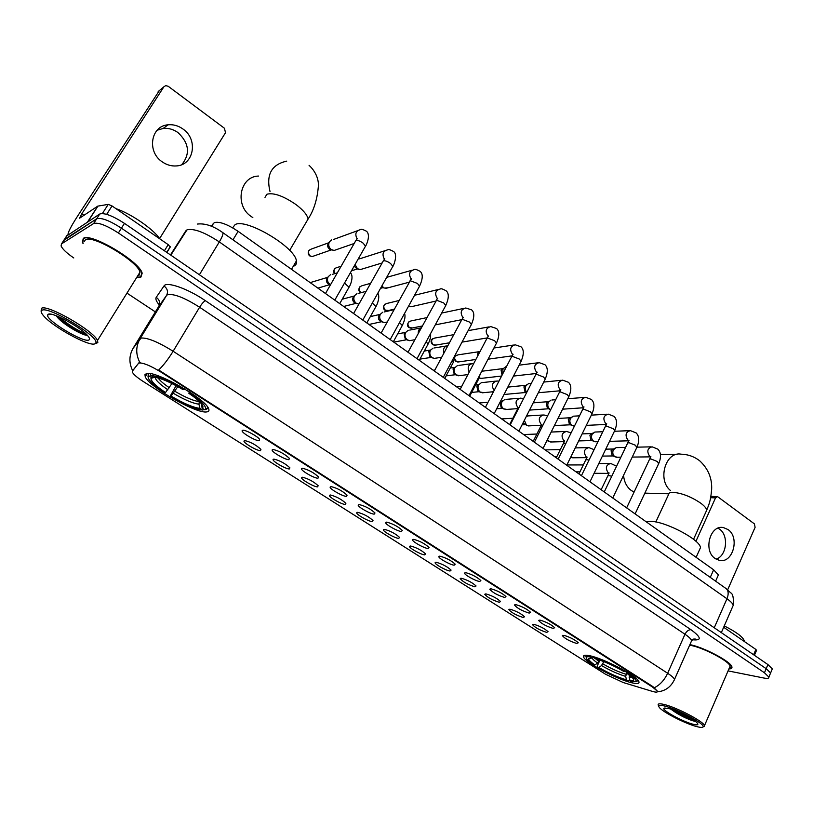<?xml version="1.0" encoding="UTF-8"?>
<svg xmlns="http://www.w3.org/2000/svg" width="813" height="813" viewBox="0 0 813 813"><rect width="100%" height="100%" fill="white"/><g stroke="black" fill="none" stroke-linecap="round" stroke-linejoin="round"><path stroke-width="1.22" d="M589.577 655.715C584.913 654.76 582.921 655.207 583.592 657.046C585.116 662.514 617.565 679.739 632.219 682.869C637.321 684.028 639.546 683.642 638.916 681.711C637.748 676.335 603.541 658.296 589.577 655.715M146.533 373.553L144.948 374.661L145.263 376.846C149.236 387.059 196.644 414.01 206.776 411.917C208.86 411.663 209.459 410.555 208.575 408.593C205.394 398.716 155.232 370.301 146.533 373.553M260.526 450.646C257.304 451.002 243.748 443.187 243.941 441.083L244.642 440.555C250.556 441.906 255.993 444.863 260.943 449.406L260.526 450.646M289.357 468.959C286.024 469.192 272.833 461.632 273.046 459.609L273.818 459.091C279.753 460.493 285.099 463.39 289.865 467.77L289.357 468.959M317.578 486.885C314.133 486.997 301.298 479.68 301.521 477.729L302.375 477.231C308.31 478.684 313.574 481.52 318.178 485.737L317.578 486.885M345.2 504.426C341.653 504.426 329.143 497.332 329.387 495.452L330.312 494.975C336.257 496.479 341.45 499.253 345.891 503.328L345.2 504.426M372.232 521.6C368.594 521.489 356.409 514.619 356.663 512.81L357.659 512.342C363.604 513.887 368.726 516.621 373.015 520.544L372.232 521.6M398.705 538.419C394.986 538.206 383.096 531.529 383.36 529.791L384.437 529.354C390.382 530.94 395.433 533.623 399.579 537.413L398.705 538.419M424.64 554.883C420.829 554.588 409.224 548.094 409.508 546.417L410.667 546.011C416.612 547.637 421.591 550.269 425.606 553.927L424.64 554.883M450.036 571.021C446.154 570.635 434.823 564.324 435.107 562.708L436.347 562.322C442.292 563.978 447.201 566.58 451.093 570.106L450.036 571.021M474.924 586.823C467.892 584.649 462.983 581.925 460.199 578.663L461.51 578.307C467.455 580.004 472.302 582.555 476.062 585.97L474.924 586.823M499.314 602.321C492.312 600.116 487.465 597.443 484.772 594.293L486.164 593.968C492.099 595.695 496.895 598.205 500.544 601.508L499.314 602.321M523.216 617.504C516.245 615.278 511.458 612.646 508.857 609.608L510.33 609.313C516.265 611.071 521.001 613.551 524.537 616.752L523.216 617.504M546.651 632.392C539.71 630.146 534.984 627.565 532.474 624.628L534.019 624.364C539.944 626.152 544.629 628.591 548.064 631.691L546.651 632.392M259.174 440.687C255.861 441.124 241.888 433.044 242.081 430.799L242.802 430.229C245.597 429.772 257.711 436.357 259.581 439.335L259.174 440.687M288.9 459.67C285.465 459.965 271.877 452.16 272.091 450.006L272.883 449.447C278.95 450.819 284.459 453.796 289.398 458.369L288.9 459.67M317.964 478.227C314.407 478.4 301.196 470.849 301.43 468.766L302.304 468.227C308.381 469.66 313.798 472.577 318.564 476.977L317.964 478.227M346.389 496.377C342.73 496.428 329.875 489.121 330.119 487.119L331.074 486.601C337.151 488.085 342.497 490.94 347.09 495.178L346.389 496.377M374.193 514.141C370.443 514.08 357.923 506.997 358.177 505.076L359.214 504.568C365.301 506.103 370.565 508.908 374.996 512.993L374.193 514.141M401.419 531.519C397.567 531.346 385.362 524.476 385.626 522.637L386.744 522.159C392.842 523.735 398.024 526.489 402.313 530.422L401.419 531.519M428.055 548.531C424.122 548.257 412.211 541.59 412.496 539.812L413.695 539.365C419.793 540.98 424.904 543.694 429.051 547.484L428.055 548.531M454.132 565.187C450.128 564.822 438.502 558.338 438.796 556.631L440.077 556.214C446.174 557.87 451.215 560.533 455.219 564.192L454.132 565.187M479.67 581.498C475.595 581.041 464.233 574.74 464.538 573.094L465.91 572.708C471.997 574.405 476.977 577.017 480.859 580.563L479.67 581.498M504.68 597.474C497.485 595.238 492.505 592.494 489.751 589.222L491.204 588.856C497.292 590.594 502.21 593.165 505.96 596.59L504.68 597.474M529.192 613.114C522.017 610.868 517.098 608.165 514.446 605.014L515.981 604.679C522.058 606.447 526.926 608.988 530.564 612.291L529.192 613.114M553.196 628.449C546.062 626.183 541.204 623.52 538.643 620.482L540.259 620.187C546.336 621.986 551.133 624.486 554.669 627.687L553.196 628.449M576.732 643.479C569.618 641.193 564.832 638.581 562.352 635.634L564.049 635.38C570.116 637.209 574.862 639.668 578.287 642.768L576.732 643.479M211.37 226.238L214.327 222.579C219.48 221.309 227.416 224.225 238.118 231.329L713.641 569.811L718.377 574.923L717.777 576.285M138.637 363.36L139.308 362.984C143.545 362.822 150.72 365.83 160.832 372.008L652.666 687.148L657.422 691.213C657.758 692.412 655.959 692.432 652.016 691.274L623.266 682.544L605.543 674.251L143.383 381.592C137.417 377.75 133.789 374.681 132.489 372.374L132.428 371.104L139.155 362.507L140.568 362.425M137.753 277.518L140.913 277.081L142.163 273.229C139.714 261.461 90.263 232.122 83.261 238.433L82.418 242.132L83.038 243.524M133.037 348.381L141.096 338.056C147.417 337.558 158.088 341.948 173.128 351.246C168.321 359.072 163.515 365.332 158.677 370.017L652.9 686.629L657.432 691.192M139.734 362.283L139.734 362.283C135.639 354.194 135.761 346.338 140.08 338.706L166.584 295.393L158.626 306.572M728.072 670.888L763.915 678.042C767.462 678.713 769.108 678.398 768.874 677.077L770.592 672.991L770.155 674.028L770.592 672.991L766.181 668.672L121.422 228.168C109.511 220.516 101.279 217.376 96.706 218.768L63.749 240.424M132.834 370.443L139.155 362.507M728.915 668.926C731.233 668.906 732.228 668.245 731.913 666.924C731.415 661.873 703.773 647.199 689.891 644.638M768.874 677.077L764.444 672.778L118.383 232.975C106.442 225.323 98.2 222.173 93.647 223.524L61.503 243.89L61.077 245.912C62.459 249.093 66.696 253.107 73.78 257.955M127.732 293.625L155.364 311.907M771.872 669.963L772.309 668.906L767.919 664.567L124.46 223.372C112.58 215.709 104.338 212.589 99.745 214.022L66.564 236.065M772.309 668.906L770.592 672.991L766.181 668.672L121.422 228.168C109.511 220.516 101.279 217.376 96.706 218.768L64.339 239.51L61.503 243.89M157.143 130.232L163.21 128.434C168.464 127.926 173.393 129.308 177.986 132.58C189.144 143.139 190.435 153.799 181.838 164.592M182.976 129.023C178.342 125.71 173.372 124.298 168.067 124.806C150.812 125.852 146.645 151.655 162.183 161.817C166.553 164.866 171.208 166.248 176.147 165.943C193.84 165.446 198.565 139.511 182.976 129.023M164.419 250.77L168.21 244.642L112.042 205.953L106.676 214.347M68.028 234.581C67.916 232.416 70.904 226.583 76.981 217.071L159.368 90.568M159.612 238.544L225.496 132.712L224.459 128.271L168.22 86.29L165.73 85.619L163.88 86.798L81.798 213.799L79.593 218.189L97.763 206.136L108.241 204.378L112.042 205.953M168.21 244.642L170.232 247.061L166.889 252.467M94.806 343.869L95.853 342.883C99.43 336.785 48.323 305.718 41.991 310.292C40.579 311.033 41.046 312.802 43.384 315.566C52.245 326.582 88.912 346.724 94.806 343.869M96.046 343.614L97.845 342.436L97.469 340.525C94.135 331.023 47.184 303.92 41.493 308.32L41.087 311.176M137.58 276.054L138.871 275.709L140.019 272.142C137.722 261.217 91.93 234.042 85.385 239.855L84.328 241.502M137.875 277.324L140.619 276.887L141.858 273.077C139.429 261.42 90.507 232.396 83.566 238.636L82.733 242.294L83.16 243.321M159.866 238.9C153.474 229.185 131.259 213.799 115.903 208.616M48.231 314.265L47.621 314.956C45.457 319.987 83.2 342.893 88.769 340.027C90.07 339.549 89.786 338.188 87.906 335.932C81.341 327.548 52.012 311.511 48.231 314.265M56.138 315.708L58.424 318.472C65.629 325.911 83.251 335.698 87.235 335.342M85.914 333.869C77.276 330.413 68.373 324.773 59.207 316.958M87.215 335.159C80.843 333.625 64.207 323.513 57.073 316.064L58.424 318.472M258.554 176.055C239.713 176.38 234.347 205.486 251.217 216.512L252.843 217.589M204.348 409.559L202.539 410.037C195.069 409.152 184.277 404.559 170.151 396.246L171.076 396.104C183.636 403.461 193.26 407.557 199.957 408.39L198.931 404.183L199.348 401.561M177.844 386.602L171.076 396.104M165.486 392.557L164.572 392.699C157.925 388.258 153.139 384.366 150.222 381.012C148.027 378.391 147.56 376.673 148.84 375.85L151.513 377.557L150.964 378.269C150.872 381.124 155.71 385.88 165.486 392.557L171.97 383.523M293.259 266.318L293.412 266.268C295.881 265.394 296.867 263.625 296.389 260.953C295.444 247.254 245.922 217.793 235.079 224.642L232.63 227.813M190.455 392.588L189.907 393.197C200.679 400.626 205.933 405.829 205.669 408.817L204.713 409.782L206.502 409.356L207.549 408.329L207.264 406.52M206.502 409.356L207.02 408.472M170.151 396.246L176.096 385.657M148.84 375.85L148.373 373.96L147.996 376.744M148.373 373.96L148.677 373.452M204.713 409.782L202.122 408.136C203.504 407.476 203.148 405.89 201.065 403.39C198.626 400.555 194.571 397.211 188.901 393.35L189.907 393.197M199.957 408.39L202.539 410.037M188.901 393.35L189.266 391.805M201.35 403.736L202.122 408.136M153.454 377.12L151.513 377.557M150.375 373.655L150.812 375.443C158.098 376.023 169.206 380.708 184.124 389.498L184.653 388.909M184.124 389.498L183.128 389.661C169.937 381.917 160.059 377.75 153.494 377.151L150.812 375.443M623.571 475.3C624.14 481.916 626.701 486.977 631.254 490.473L634.089 492.068M629.729 680.105L628.276 681.05C618.541 678.123 608.266 673.499 597.433 667.178L598.937 667.514C608.602 673.123 617.768 677.249 626.447 679.881L625.695 676.406L626.935 672.016M603.835 661.619L601.498 665.542L598.937 667.514M594.953 664.983L593.449 664.648L587.22 659.577C585.289 657.219 586.295 656.304 590.238 656.833L592.128 658.032L588.703 658.55C588.358 659.75 590.441 661.894 594.953 664.983L597.514 663.012L599.445 659.983M699.292 550.31L700.481 547.657C700.389 539.852 666.03 521.6 650.918 521.336L646.122 521.753M635.99 681.579L637.636 680.857L637.565 679.82M597.433 667.178L597.24 666.02L599.943 660.156M586.58 655.248L585.827 656.823M629.292 675.095L629.851 680.674L631.691 681.843L636.112 681.396C636.559 680.115 634.303 677.768 629.343 674.343L629.923 673.896M590.238 656.833L590.014 655.806M629.851 680.674C633.642 681.264 634.648 680.451 632.87 678.235L627.727 673.977L629.343 674.343M626.447 679.881L628.276 681.05M627.727 673.977L627.412 672.31M593.541 657.473L592.128 658.032M593.368 656.691L593.561 657.544C603.368 660.39 613.947 665.125 625.278 671.741L625.797 671.345M625.278 671.741L623.662 671.386C613.602 665.532 604.201 661.315 595.451 658.754L593.561 657.544M336.877 249.5L334.092 250.465L331.145 249.459C328.686 247.284 328.106 244.743 329.407 241.847L331.602 239.896M331.033 249.774L329.407 249.093C327.639 247.518 327.222 245.699 328.157 243.615L328.533 243.087M362.771 268.839L360.2 269.621L357.425 268.656L355.057 264.52M357.049 268.849L354.112 266.186M388.157 287.772L384.234 288.056L381.825 286.044M382.567 287.538L381.297 286.979M413.055 306.298L410.89 306.796L408.624 306.044M437.475 324.438L435.321 324.814M479.121 353.289L480.432 350.81M477.556 356.277L477.8 353.137L479.955 351.368M502.769 373.787L502.962 369.041L505.635 366.826M502.068 375.139L501.082 370.169L503.471 368.259M525.767 392.293L525.005 391.886L523.918 386.876L526.539 384.854M526.794 392.283C525.178 390.342 524.863 388.197 525.869 385.829L528.582 383.594M550.706 409.681L549.832 409.193C547.769 407.333 547.281 405.037 548.348 402.303L551.092 400.047M548.094 408.614L547.383 408.228L546.316 403.278L549.171 401.144M574.506 425.992L571.874 425.29C569.842 423.461 569.354 421.195 570.411 418.471L573.175 416.195L579.517 415.839M570.015 424.63L569.364 424.274L568.307 419.366L571.366 417.16M596.214 441.733L593.5 441.083C591.508 439.284 591.031 437.038 592.057 434.345L594.852 432.049L602.799 431.733M594.161 441.479L590.929 440.016L589.892 435.168L593.155 432.892M617.28 457.241L614.73 456.591C612.778 454.823 612.311 452.597 613.317 449.914L616.122 447.617L625.583 447.404M615.36 456.967L612.098 455.473L611.081 450.676L614.537 448.349M330.515 284.733L329.895 284.357C327.436 282.202 326.846 279.672 328.157 276.755L330.515 274.703M329.407 284.418L328.157 283.828C326.379 282.284 325.962 280.465 326.907 278.371L327.507 277.589M358.868 304.143L356.216 303.219C353.797 301.105 353.228 298.595 354.509 295.698L356.968 293.595M355.505 303.158L354.387 302.619C352.649 301.105 352.232 299.296 353.157 297.212L354.143 296.105M386.703 322.111L384.468 322.588L382.008 321.694C379.641 319.621 379.082 317.151 380.332 314.265L382.862 312.121M381.094 321.531L380.088 321.023C378.38 319.539 377.974 317.761 378.878 315.688L380.281 314.316M411.642 340.301L409.61 340.667L407.283 339.804C404.965 337.771 404.417 335.322 405.636 332.466L408.238 330.271M406.185 339.539L405.27 339.072L404.091 333.787L405.728 332.293M436.114 358.116L434.264 358.391L432.059 357.557C429.782 355.566 429.244 353.137 430.433 350.301L433.105 348.076M430.788 357.192L429.965 356.755L428.807 351.531L430.636 349.966M460.128 375.565L456.347 374.966C454.121 373.004 453.583 370.606 454.752 367.781L457.485 365.535M454.924 374.498L454.182 374.102L453.034 368.939L455.077 367.263M483.684 392.659L480.168 392.039C477.983 390.108 477.455 387.74 478.603 384.935L481.377 382.659M478.613 391.48L477.922 391.114L476.804 386.002L479.101 384.163M506.804 409.417L503.532 408.776C501.387 406.876 500.869 404.539 501.997 401.744L504.802 399.447M504.212 409.173L501.215 407.791L500.107 402.74L502.658 400.768M529.507 425.849L526.448 425.199L524.365 420.301M527.098 425.575L523.023 422.943M526.194 416.683L527.779 415.931L542.495 415.026M551.793 441.967L549.547 441.672L547.454 439.528M551.194 432.038L565.36 431.479M573.683 457.78L570.807 456.977M595.167 473.298L594.1 473.268M718.021 528.165L719.403 529.039C729.037 535.361 726.822 555.94 716.121 559.151M728.011 529.558L723.458 527.586C710.135 524.375 702.94 550.757 715.125 558.511L719.363 560.37C732.808 563.765 740.104 537.464 728.011 529.558M753.6 654.75L755.866 649.445L723.661 627.26M727.676 589.791L755.104 527.342L754.403 523.877L717.523 496.591L715.542 497.871L695.928 541.295M755.866 649.445L756.517 650.359M696.944 726.659C700.542 727.584 702.574 727.655 703.052 726.873C705.684 724.281 677.239 708.875 664.404 705.969C659.282 704.769 657.626 705.308 659.445 707.595C663.164 712.371 685.816 723.905 696.944 726.659M703.032 726.913L704.536 726.344L704.505 725.592C703.682 721.517 676.355 707.239 664.089 704.465C659.658 703.408 657.697 703.631 658.225 705.145M729.464 667.656L730.104 666.182C729.647 661.345 702.696 647.25 690.237 645.319L689.637 645.217M728.976 668.794L731.649 666.823C731.161 661.782 703.509 647.148 689.861 644.709M744.18 641.396L744.169 640.563C742.686 636.752 736.05 631.874 724.251 625.919M668.235 708.408L663.865 708.326C662.087 710.42 683.103 721.832 693.204 724.281C697.361 725.318 698.733 724.922 697.33 723.123C694.536 719.434 676.497 710.318 668.235 708.408M670.938 709.19C677.249 713.987 684.424 717.808 692.463 720.674L695.349 721.416M692.767 719.546L675.552 710.867M694.82 720.938C688.265 718.834 680.918 715.125 672.778 709.82M211.583 226.319L213.413 223.321M132.428 371.104L132.936 370.271M652.666 687.148L652.9 686.629M160.832 372.008L161.187 371.429M232.985 239.825L238.118 231.329M710.267 577.393L713.641 569.811M690.959 629.709C688.581 629.658 686.589 631.173 684.983 634.252L199.612 307.233C184.846 297.863 174.206 293.656 167.671 294.611L166.584 295.393C168.332 291.704 167.468 288.574 163.992 285.983C166.431 281.146 188.006 288.706 205.364 300.678L690.959 629.709C701.456 637.412 701.965 640.756 692.463 639.75M690.999 642.138L691.66 640.644C691.162 639.069 688.936 636.945 684.983 634.252L667.646 673.266C671.66 675.908 673.957 677.951 674.536 679.373L673.957 680.674M654.353 687.727C659.973 684.953 664.404 680.135 667.646 673.266L173.128 351.246L199.612 307.233C201.858 303.676 203.778 301.491 205.364 300.678M159.358 305.027C156.309 301.481 155.273 298.92 156.248 297.324C159.602 299.814 160.435 302.832 158.748 306.389L133.149 348.208C129.013 355.484 128.85 362.984 132.671 370.708M156.248 297.324L163.992 285.983M764.444 672.778L767.919 664.567M118.383 232.975L124.46 223.372M93.647 223.524L99.745 214.022M732.493 607.016L733.235 605.309C732.828 603.622 730.745 601.437 726.964 598.754L219.317 241.918C204.541 232.223 193.758 228.199 186.98 229.845L170.821 255.16M199.398 274.753L219.317 241.918C222.305 236.868 223.453 233.758 222.772 232.599L222.599 232.477M67.174 235.13L64.339 239.51M693.824 638.977L695.024 639.282M185.821 230.851L170.466 254.916M197.468 224.053C205.089 223.158 213.524 226.004 222.772 232.599L726.243 588.683C728.529 590.858 728.773 594.212 726.964 598.754L714.251 627.768M721.324 632.616L733.235 605.309C733.753 598.053 732.94 593.917 730.785 592.89L725.785 588.368M84.064 215.333L81.798 213.799M87.631 221.868L97.763 206.136M163.88 86.798L158.189 91.554M97.956 206.065L87.906 221.695M102.377 213.524L108.241 204.378M264.997 197.396L266.898 194.236C273.575 192.457 283.249 195.882 295.902 204.5C303.188 210.039 307.263 214.876 308.107 219.002L289.672 250.374M270.018 191.553C265.953 174.653 271.532 164.511 286.735 161.126M175.008 391.358C185.496 397.476 193.585 400.911 199.287 401.642M158.088 377.933C159.897 380.586 163.677 383.868 169.419 387.791M173.525 393.401C184.521 399.823 192.986 403.421 198.931 404.183M155.263 377.313C155.283 379.864 159.511 384.041 167.925 389.844M655.837 521.997L668.276 495.127C668.113 493.237 669.78 492.312 673.296 492.353C682.137 493.196 691.294 496.804 700.755 503.186C704.434 505.94 706.416 508.267 706.721 510.168L705.826 512.139M670.39 490.463C657.128 479.711 665.735 451.093 681.152 454.182C688.194 454.396 694.444 456.662 699.902 460.991C708.235 468.837 712.147 478.288 711.649 489.355C710.552 502.028 708.733 504.751 706.721 510.168L693.55 539.283M602.809 663.855C610.909 668.55 618.622 672.005 625.929 674.221M595.523 658.774L598.825 661.325M629.099 677.178L631.833 677.168M601.498 665.542C609.984 670.461 618.053 674.079 625.695 676.406M592.149 658.022C592.586 659.191 594.374 660.847 597.514 663.012M308.991 250.394C307.771 252.558 307.995 254.378 309.672 255.851L310.099 255.882C307.497 252.548 308.005 250.252 311.613 248.971L328.767 242.762M325.485 293.523L355.911 240.455C357.781 240.15 360.189 241.055 363.147 243.158L365.515 246.146L364.986 247.081M314.133 255.882L312.172 256.573L310.099 255.882M356.978 238.666C354.732 233.819 355.891 230.811 360.464 229.642C361.033 228.9 363.025 229.418 366.439 231.217C371.002 234.886 366.389 245.302 365.515 246.146L334.793 300.139M334.875 273.585C333.289 270.323 334.062 268.29 337.222 267.487L341.094 266.258M353.594 313.523L383.37 260.8C385.271 260.546 387.679 261.451 390.575 263.514L392.831 266.359L392.323 267.264M384.305 259.042C381.856 254.134 382.974 251.075 387.638 249.845C388.218 249.134 390.189 249.693 393.563 251.502C398.329 254.611 393.157 266.918 392.831 266.359L362.791 320.068M360.027 286.613C358.36 289.042 358.442 290.963 360.271 292.375L360.738 292.436C358.218 289.113 358.746 286.847 362.324 285.637L370.565 283.341M381.094 333.096L410.24 280.719L417.425 283.432L419.569 286.146L419.091 287.009M411.053 278.971C408.421 274.032 409.478 270.912 414.234 269.631C414.823 268.951 416.784 269.53 420.118 271.359C423.116 273.829 422.933 278.757 419.569 286.146L390.189 339.58M384.813 304.235C382.933 306.694 382.943 308.655 384.834 310.119L385.321 310.19C382.842 306.877 383.38 304.631 386.937 303.442L399.122 300.495M408.004 352.253L436.551 300.21L443.705 302.934L445.748 305.515L445.3 306.349M388.604 310.464L385.321 310.19M437.252 298.473C434.437 293.513 435.443 290.353 440.27 289.011C440.859 288.351 442.811 288.961 446.124 290.81C449.122 293.3 449 298.208 445.748 305.515L417.018 358.665M409.122 321.541C407.028 324.113 406.967 326.104 408.939 327.517L409.437 327.609C406.998 324.296 407.537 322.07 411.073 320.911L426.835 317.629M434.345 371.013L461.51 320.22L462.312 319.306L469.436 322.029L471.388 324.499L470.961 325.291M412.506 327.934L409.437 327.609M462.912 317.558C459.924 312.588 460.869 309.397 465.768 307.985L471.591 309.855C474.589 312.375 474.518 317.253 471.388 324.499L443.278 377.364M432.973 338.554C430.605 339.956 430.473 341.968 432.577 344.58L433.105 344.692C430.697 341.389 431.246 339.173 434.752 338.045L453.786 334.661M460.138 389.366L486.692 338.899L487.536 337.995L494.639 340.738L496.499 343.086L496.103 343.848M435.961 345.068L433.105 344.692M488.044 336.236C484.894 331.277 485.788 328.066 490.737 326.572L496.54 328.513C499.548 331.165 499.538 336.023 496.499 343.086L468.989 395.667M454.548 359.58L456.317 361.46L454.813 358.848M455.595 355.931L457.983 354.864L479.416 351.643M485.402 407.354L511.357 357.202L512.261 356.318L519.324 359.051L521.103 361.297L520.726 362.029M458.989 361.856L456.317 361.46M512.546 354.417C509.385 349.478 510.269 346.277 515.198 344.793L520.991 346.795C523.999 349.448 524.039 354.285 521.103 361.297L494.182 413.604M479.111 377.913L480.544 378.462L501.611 376.033M510.147 424.965L535.523 375.128L536.478 374.265L543.521 377.008L545.208 379.143L544.852 379.844M481.611 378.34L479.03 378.075M536.509 372.191C533.399 367.283 534.283 364.102 539.161 362.649L544.944 364.702C547.972 367.486 548.064 372.293 545.208 379.143L518.857 431.164M534.385 442.221L559.212 392.699L560.208 391.846L567.22 394.6L568.836 396.632L568.511 397.303M560.452 389.955L559.994 389.61C556.935 384.732 557.83 381.571 562.657 380.149L568.429 382.273C571.468 385.159 571.61 389.945 568.836 396.632L543.043 448.38M558.145 459.121L582.433 409.915L583.48 409.091L590.462 411.845L592.006 413.787L591.691 414.427M583.643 407.14L583.023 406.693C580.025 401.835 580.909 398.705 585.685 397.303L591.447 399.488C594.516 402.476 594.699 407.242 592.006 413.787L566.742 465.249M581.427 475.696L605.197 426.795L606.295 425.992L613.246 428.746L614.719 430.605L614.425 431.215M606.366 423.969L605.604 423.451C602.657 418.614 603.541 415.514 608.256 414.132L614.028 416.368C617.108 419.457 617.341 424.203 614.719 430.605L589.984 481.784M604.252 491.946L627.524 443.349L628.662 442.567L635.583 445.321L636.721 447.678M628.662 440.463L627.748 439.884C624.851 435.077 625.736 431.988 630.4 430.636L636.173 432.933C639.272 436.124 639.546 440.839 636.996 447.099L612.758 498.003M626.64 507.881L649.414 459.579L650.603 458.827L657.493 461.581L658.581 463.837M650.522 456.642L649.475 456.002C646.63 451.225 647.514 448.166 652.117 446.825L657.89 449.172C661.02 452.465 661.335 457.17 658.845 463.278L635.105 513.907M310.17 282.619L327.71 277.335M344.519 283.046L349.031 287.223L348.574 288.036M372.344 302.995L375.931 306.572L375.494 307.355M399.549 322.558L402.272 325.515L401.856 326.267M426.154 341.755L428.065 344.082L427.679 344.803M418.289 333.35C418.116 330.617 419.132 328.747 421.337 327.741M452.18 360.606L453.339 362.263L452.973 362.964M443.888 353.177C442.811 348.919 444.152 346.419 447.902 345.667M433.238 370.21L434.853 370.067M477.627 379.163L477.77 380.758M469.203 372.141C467.119 367.324 468.329 364.448 472.82 363.513L473.745 363.513M456.459 386.754L461.794 386.226M494.162 390.433C491.062 385.535 491.997 382.395 496.956 380.992L498.948 381.165M479.264 402.974L488.024 402.293M509.639 424.599L516.743 410.667L517.81 409.915M517.851 407.516C514.761 402.648 515.686 399.518 520.615 398.136L523.562 398.634M501.641 418.908L512.881 418.248M533.196 441.368L540.137 427.536L542.078 426.886M541.438 424.549L541.041 424.254C538.013 419.406 538.938 416.307 543.816 414.945L547.596 415.87M523.613 434.549L536.875 434.03M556.285 457.8L563.074 444.071L564.049 443.359L565.797 443.624M564.334 441.053L563.795 440.666C560.818 435.849 561.742 432.77 566.559 431.429L571.092 432.892M545.188 449.904L560.35 449.589M578.937 473.928L585.573 460.29L586.59 459.599L589.019 460.087M586.793 457.231L586.122 456.774C583.195 451.977 584.11 448.918 588.876 447.597L594.079 449.67M566.895 464.955L583.317 464.924M601.153 489.741L607.646 476.194L608.713 475.524L611.762 476.266M608.825 473.085L608.022 472.566C605.146 467.8 606.061 464.772 610.756 463.471L616.569 466.215M715.542 497.871L710.664 497.719M584.374 655.38L583.592 657.046M147.326 373.441L145.263 376.846M244.876 440.555L243.941 441.083M273.94 459.091L273.046 459.609M302.375 477.231L301.521 477.729M330.2 494.975L329.387 495.452M357.435 512.342L356.663 512.81M384.102 529.344L383.36 529.791M410.209 545.99L409.508 546.417M435.778 562.291L435.107 562.708M460.829 578.256L460.199 578.663M485.371 593.907L484.772 594.293M509.436 609.242L508.857 609.608M533.013 624.272L532.474 624.628M243.107 430.229L242.081 430.799M273.066 449.447L272.091 450.006M302.355 468.227L301.43 468.766M331.003 486.601L330.119 487.119M359.021 504.568L358.177 505.076M386.429 522.139L385.626 522.637M413.258 539.344L412.496 539.812M439.518 556.183L438.796 556.631M465.229 572.667L464.538 573.094M490.402 588.805L489.751 589.222M515.066 604.608L514.446 605.014M539.232 620.095L538.643 620.482M562.911 635.268L562.352 635.634M715.613 581.173L718.377 574.923M692.92 639.414L695.115 638.927L691.66 640.644L674.536 679.373C671.05 686.934 665.329 691.101 657.361 691.853M163.21 128.434L168.067 124.806M170.252 246.725L166.756 252.376M95.853 342.883L97.845 342.436M140.019 272.142L97.469 340.525M51.087 314.214L47.621 314.956M296.389 260.953L291.501 269.327M205.669 408.817L207.549 408.329M155.039 377.283L150.964 378.269M309.062 165.313C317.924 173.616 318.411 182.356 318.462 184.968C317.487 198.677 314.042 210.018 308.107 219.002M668.54 493.786L644.841 493.135M700.481 547.657L696.121 557.342M636.112 681.396L637.636 680.857M590.584 657.9L588.703 658.55M677.503 454.233L660.42 454.467M354.102 243.514L334.092 250.465M330.271 249.561L332.344 250.119M309.723 255.892L312.172 256.573L331.379 249.865M355.881 240.465L357.476 238.463M357.557 230.699L333.289 239.561M334.753 268.676C333.462 270.444 333.401 272.111 334.58 273.676M382.019 262.995L360.2 269.621M356.399 268.656L358.553 269.286M351.511 270.759L357.425 268.951M383.258 260.841L384.803 258.808M384.956 250.709L359.62 258.829M409.244 282.192L385.799 288.391M382.008 287.365L384.234 288.056M380.565 288.3L382.953 287.66M410.047 280.78L411.551 278.727M411.764 270.323L386.683 277.355M360.86 292.741L360.322 292.416M435.788 301.095L410.89 306.796M408.553 306.176L409.406 306.46M384.895 310.16L387.079 310.82L394.335 309.143M436.276 300.302L437.729 298.208M438.004 289.56L414.549 295.282M461.601 319.702L435.504 324.834M409 327.558L411.104 328.218L422.282 326.003M461.957 319.407L463.38 317.283M463.695 308.422L441.672 313.056M487.221 337.923L462.018 342.121M432.648 344.631L434.681 345.281L449.437 342.791M487.119 338.127L488.491 335.962M488.837 326.917L468.115 330.647M456.367 355.261L455.626 355.769M512.058 355.86L488.074 359.194M455.849 361.379L457.821 362.029L475.859 359.488M511.753 356.46L513.094 354.255M513.46 345.058L493.908 348.025M536.346 373.482L513.491 376.073M535.899 374.417L537.21 372.171M537.586 362.842L519.101 365.179M481.763 371.246L502.79 368.635M560.127 390.779L538.328 392.74M525.554 392.212L526.611 392.628M504.019 394.488L526.174 392.455M559.568 392.018L560.838 389.722M561.214 380.291L543.724 382.08M531.346 383.35L529.761 383.512M507.82 387.11L525.706 385.311M583.409 407.76L562.586 409.183M547.911 408.533L550.564 409.62M529.527 410.098L548.49 408.776M582.758 409.274L584.008 406.917M584.364 397.405L567.789 398.736M555.706 399.701L552.22 399.986M533.206 402.852L548.186 401.673M606.203 424.427L586.315 425.382M574.517 425.951L573.622 425.992M569.862 424.569L572.565 425.697M554.405 425.585L570.401 424.793M605.502 426.185L606.722 423.776M607.057 414.203L591.346 415.138M557.962 418.451L570.238 417.74M628.551 440.798L609.526 441.347M597.962 441.683L595.167 441.764M578.683 440.92L591.915 440.514M627.809 442.76L628.998 440.311M629.303 430.677L614.394 431.276M582.138 433.898L591.874 433.522M650.451 456.865L632.25 457.069M620.888 457.201L616.325 457.252M602.403 456.093L613.032 455.951M649.689 459.02L650.867 456.53M651.111 446.845L636.996 447.16M605.746 449.162L613.114 449.01M339.712 303.645L349.031 287.223C350.149 285.82 354.194 276.501 350.413 272.69M328.879 284.245L330.485 284.784M317.903 288.127L329.915 284.591M337.334 272.822L332.232 274.398M366.805 322.934L375.931 306.572C376.399 306.277 380.555 297.375 377.842 293.158M355.068 303.005L357.171 303.757M343.686 306.471L356.023 303.351M366.074 291.339L358.594 293.341M342.243 299.204L354.224 296.023M393.329 341.806L402.272 325.515C404.823 320.241 405.585 316.216 404.559 313.442M387.232 321.999L384.468 322.588M380.728 321.399L382.903 322.212M368.96 324.468L381.612 321.724M394.031 309.692L384.427 311.907M370.332 316.613L380.24 314.346M419.305 360.301L428.065 344.082C430.097 340.119 430.931 336.623 430.565 333.604M414.823 339.722L409.61 340.667M405.88 339.417L408.126 340.291M393.746 342.11L406.703 339.743M420.961 327.903L409.732 330.098M397.669 333.909L405.697 332.344M444.762 378.421L453.339 362.263L455.819 353.767M441.693 357.273L434.264 358.391M430.544 357.09L432.851 358.025M419.945 359.122L431.307 357.395M446.276 345.992L434.528 347.934M424.305 351.043L430.595 350.017M469.701 396.175L478.115 380.088L480.198 374.234M467.912 374.61L458.441 375.769M454.721 374.417L457.109 375.403M446.113 375.87L455.432 374.712M471.073 363.746L458.837 365.413M450.3 367.994L454.741 367.395M493.501 391.714L482.15 392.811M478.44 391.409L480.89 392.455M471.662 392.425L479.101 391.693M495.371 381.165L482.668 382.557M475.686 384.732L478.603 384.417M518.44 407.516L517.068 410.047M517.708 408.624L505.422 409.518M496.662 408.766L502.322 408.35M519.172 398.258L506.042 399.376M500.544 401.236L502.007 401.114M541.773 424.366L540.442 426.937M541.163 425.26L528.247 425.921M522.058 424.853L525.107 424.691M564.659 440.89L563.358 443.502M564.141 441.591L550.645 442.008M546.966 440.504L549.547 441.672M546.844 440.748L547.474 440.727M587.108 457.089L585.838 459.752M586.661 457.638L572.637 457.79M570.756 457.089L571.59 457.475M554.669 456.652L556.864 456.632M587.779 447.628L575.258 447.902M609.13 472.973L607.9 475.676M608.734 473.379L594.222 473.288M576.01 471.845L579.933 471.865M609.77 463.471L598.805 463.522M721.253 527.454L723.458 527.586M710.908 496.397L717.137 496.58M756.598 650.176L754.413 655.308M703.052 726.873L704.536 726.344M730.104 666.182L704.505 725.592M744.169 640.563L743.895 641.203M665.054 707.91L663.865 708.326"/></g></svg>
